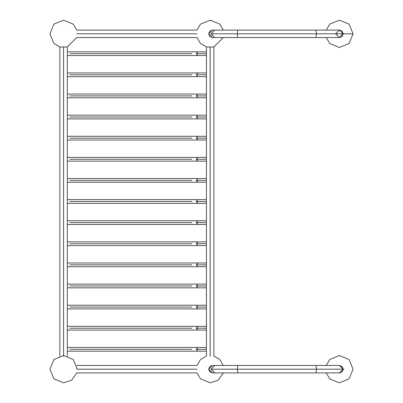 <?xml version="1.0" encoding="UTF-8"?>
<svg xmlns="http://www.w3.org/2000/svg" width="403" height="403" viewBox="0 0 403 403"><rect width="100%" height="100%" fill="white"/><g stroke="black" fill="none" stroke-linecap="round" stroke-linejoin="round"><path stroke-width="0.6" d="M338.727 372.911L339.412 372.976L342.092 371.863L343.2 369.188L342.092 366.508L339.412 365.4L338.727 365.461L339.412 365.4L343.2 369.188L339.412 372.976L338.727 372.911M344.071 369.188L343.2 369.188L344.071 369.188M208.835 368.508L210.129 366.292L212.441 365.461L208.774 369.188L212.441 372.911L214.759 372.911L211.086 369.188L214.759 365.461L211.086 369.188L214.759 372.911L237.775 372.911L237.246 369.188L237.775 365.461L237.246 369.188L211.086 369.188L237.246 369.188L237.775 372.911L315.977 372.911L316.506 369.188L315.977 365.461L316.506 369.188L237.246 369.188L316.506 369.188L315.977 372.911L339.412 372.911L343.139 369.188L339.412 365.461L343.139 369.188L316.506 369.188L343.2 369.188M212.441 372.911L210.129 372.08L208.835 369.863M197.047 369.188L76.696 369.188L197.047 369.188M63.588 46.99L59.861 46.99L63.588 46.99L63.588 356.146L63.588 46.99L67.316 46.99L63.588 46.99M338.727 37.539L339.412 37.6L342.092 36.492L343.2 33.812L342.092 31.137L339.412 30.024L338.727 30.089M344.071 33.812L343.2 33.812L339.412 37.6L335.623 33.812L339.412 30.024L343.2 33.812L353.073 33.812L349.074 43.474L339.412 47.478L329.75 43.474L326.264 37.539M212.436 37.539L214.759 37.539L211.086 33.812L214.759 30.089L211.086 33.812L214.759 37.539L237.775 37.539L237.246 33.812L237.775 30.089L237.246 33.812L211.086 33.812L237.246 33.812L237.775 37.539L315.977 37.539L316.506 33.812L315.977 30.089L316.506 33.812L237.246 33.812L316.506 33.812L315.977 37.539L339.412 37.539L343.139 33.812L339.412 30.089L212.436 30.089L208.774 33.812L212.441 37.539L210.129 36.708L208.835 34.492M316.506 33.812L343.139 33.812L316.506 33.812M343.2 33.812L339.412 37.539M208.835 33.137L210.129 30.92L212.441 30.089M197.047 33.812L76.696 33.812L197.047 33.812M210.159 46.99L206.432 46.99L210.159 46.99L210.159 356.146L210.159 46.99L213.887 46.99L210.159 46.99M206.432 349.31L196.196 349.31L198.034 351.174L196.196 349.31L206.432 349.31M206.432 347.451L198.034 347.451L196.196 349.31L198.034 347.451L67.316 347.451M191.914 349.31C191.914 346.912 191.914 346.912 191.914 349.31C191.914 351.713 191.914 351.713 191.914 349.31C191.914 346.912 191.914 346.912 191.914 349.31C191.914 351.713 191.914 351.713 191.914 349.31L69.8 349.31C69.8 351.713 69.8 351.713 69.8 349.31C69.8 346.912 69.8 346.912 69.8 349.31L191.914 349.31M69.8 349.31C69.8 351.713 69.8 351.713 69.8 349.31C69.8 346.912 69.8 346.912 69.8 349.31M206.432 328.198L196.196 328.198L198.034 330.062L196.196 328.198L206.432 328.198M206.432 326.334L198.034 326.334L196.196 328.198L198.034 326.334L67.316 326.334M191.914 328.198C191.914 325.795 191.914 325.795 191.914 328.198C191.914 330.601 191.914 330.601 191.914 328.198C191.914 325.795 191.914 325.795 191.914 328.198C191.914 330.601 191.914 330.601 191.914 328.198L69.8 328.198C69.8 330.601 69.8 330.601 69.8 328.198C69.8 325.795 69.8 325.795 69.8 328.198L191.914 328.198M69.8 328.198C69.8 330.601 69.8 330.601 69.8 328.198C69.8 325.795 69.8 325.795 69.8 328.198M206.432 307.081L196.196 307.081L198.034 308.945L196.196 307.081L206.432 307.081M206.432 305.217L198.034 305.217L196.196 307.081L198.034 305.217L67.316 305.217M191.914 307.081C191.914 304.678 191.914 304.678 191.914 307.081C191.914 309.484 191.914 309.484 191.914 307.081C191.914 304.678 191.914 304.678 191.914 307.081C191.914 309.484 191.914 309.484 191.914 307.081L69.8 307.081C69.8 309.484 69.8 309.484 69.8 307.081C69.8 304.678 69.8 304.678 69.8 307.081L191.914 307.081M69.8 307.081C69.8 309.484 69.8 309.484 69.8 307.081C69.8 304.678 69.8 304.678 69.8 307.081M206.432 285.964L196.196 285.964L198.034 287.828L196.196 285.964L206.432 285.964M206.432 284.1L198.034 284.1L196.196 285.964L198.034 284.1L67.316 284.1M191.914 285.964C191.914 283.561 191.914 283.561 191.914 285.964C191.914 288.367 191.914 288.367 191.914 285.964C191.914 283.561 191.914 283.561 191.914 285.964C191.914 288.367 191.914 288.367 191.914 285.964L69.8 285.964C69.8 288.367 69.8 288.367 69.8 285.964C69.8 283.561 69.8 283.561 69.8 285.964L191.914 285.964M69.8 285.964C69.8 288.367 69.8 288.367 69.8 285.964C69.8 283.561 69.8 283.561 69.8 285.964M206.432 264.847L196.196 264.847L198.034 266.71L196.196 264.847L206.432 264.847M206.432 262.983L198.034 262.983L196.196 264.847L198.034 262.983L67.316 262.983M191.914 264.847C191.914 262.444 191.914 262.444 191.914 264.847C191.914 267.249 191.914 267.249 191.914 264.847C191.914 262.444 191.914 262.444 191.914 264.847C191.914 267.249 191.914 267.249 191.914 264.847L69.8 264.847C69.8 267.249 69.8 267.249 69.8 264.847C69.8 262.444 69.8 262.444 69.8 264.847L191.914 264.847M69.8 264.847C69.8 267.249 69.8 267.249 69.8 264.847C69.8 262.444 69.8 262.444 69.8 264.847M206.432 243.734L196.196 243.734L198.034 245.593L196.196 243.734L206.432 243.734M206.432 241.871L198.034 241.871L196.196 243.734L198.034 241.871L67.316 241.871M191.914 243.734C191.914 241.332 191.914 241.332 191.914 243.734C191.914 246.137 191.914 246.137 191.914 243.734C191.914 241.332 191.914 241.332 191.914 243.734C191.914 246.137 191.914 246.137 191.914 243.734L69.8 243.734C69.8 246.137 69.8 246.137 69.8 243.734C69.8 241.332 69.8 241.332 69.8 243.734L191.914 243.734M69.8 243.734C69.8 246.137 69.8 246.137 69.8 243.734C69.8 241.332 69.8 241.332 69.8 243.734M206.432 222.617L196.196 222.617L198.034 224.481L196.196 222.617L206.432 222.617M206.432 220.753L198.034 220.753L196.196 222.617L198.034 220.753L67.316 220.753M191.914 222.617C191.914 220.214 191.914 220.214 191.914 222.617C191.914 225.02 191.914 225.02 191.914 222.617C191.914 220.214 191.914 220.214 191.914 222.617C191.914 225.02 191.914 225.02 191.914 222.617L69.8 222.617C69.8 225.02 69.8 225.02 69.8 222.617C69.8 220.214 69.8 220.214 69.8 222.617L191.914 222.617M69.8 222.617C69.8 225.02 69.8 225.02 69.8 222.617C69.8 220.214 69.8 220.214 69.8 222.617M206.432 201.5L196.196 201.5L198.034 203.364L196.196 201.5L206.432 201.5M206.432 199.636L198.034 199.636L196.196 201.5L198.034 199.636L67.316 199.636M191.914 201.5C191.914 199.097 191.914 199.097 191.914 201.5C191.914 203.903 191.914 203.903 191.914 201.5C191.914 199.097 191.914 199.097 191.914 201.5C191.914 203.903 191.914 203.903 191.914 201.5L69.8 201.5C69.8 203.903 69.8 203.903 69.8 201.5C69.8 199.097 69.8 199.097 69.8 201.5L191.914 201.5M69.8 201.5C69.8 203.903 69.8 203.903 69.8 201.5C69.8 199.097 69.8 199.097 69.8 201.5M206.432 180.383L196.196 180.383L198.034 182.247L196.196 180.383L206.432 180.383M206.432 178.519L198.034 178.519L196.196 180.383L198.034 178.519L67.316 178.519M191.914 180.383C191.914 177.98 191.914 177.98 191.914 180.383C191.914 182.786 191.914 182.786 191.914 180.383C191.914 177.98 191.914 177.98 191.914 180.383C191.914 182.786 191.914 182.786 191.914 180.383L69.8 180.383C69.8 182.786 69.8 182.786 69.8 180.383C69.8 177.98 69.8 177.98 69.8 180.383L191.914 180.383M69.8 180.383C69.8 182.786 69.8 182.786 69.8 180.383C69.8 177.98 69.8 177.98 69.8 180.383M206.432 159.266L196.196 159.266L198.034 161.129L196.196 159.266L206.432 159.266M206.432 157.407L198.034 157.407L196.196 159.266L198.034 157.407L67.316 157.407M191.914 159.266C191.914 156.863 191.914 156.863 191.914 159.266C191.914 161.668 191.914 161.668 191.914 159.266C191.914 156.863 191.914 156.863 191.914 159.266C191.914 161.668 191.914 161.668 191.914 159.266L69.8 159.266C69.8 161.668 69.8 161.668 69.8 159.266C69.8 156.863 69.8 156.863 69.8 159.266L191.914 159.266M69.8 159.266C69.8 161.668 69.8 161.668 69.8 159.266C69.8 156.863 69.8 156.863 69.8 159.266M206.432 138.153L196.196 138.153L198.034 140.017L196.196 138.153L206.432 138.153M206.432 136.29L198.034 136.29L196.196 138.153L198.034 136.29L67.316 136.29M191.914 138.153C191.914 135.751 191.914 135.751 191.914 138.153C191.914 140.556 191.914 140.556 191.914 138.153C191.914 135.751 191.914 135.751 191.914 138.153C191.914 140.556 191.914 140.556 191.914 138.153L69.8 138.153C69.8 140.556 69.8 140.556 69.8 138.153C69.8 135.751 69.8 135.751 69.8 138.153L191.914 138.153M69.8 138.153C69.8 140.556 69.8 140.556 69.8 138.153C69.8 135.751 69.8 135.751 69.8 138.153M206.432 117.036L196.196 117.036L198.034 118.9L196.196 117.036L206.432 117.036M206.432 115.172L198.034 115.172L196.196 117.036L198.034 115.172L67.316 115.172M191.914 117.036C191.914 114.633 191.914 114.633 191.914 117.036C191.914 119.439 191.914 119.439 191.914 117.036C191.914 114.633 191.914 114.633 191.914 117.036C191.914 119.439 191.914 119.439 191.914 117.036L69.8 117.036C69.8 119.439 69.8 119.439 69.8 117.036C69.8 114.633 69.8 114.633 69.8 117.036L191.914 117.036M69.8 117.036C69.8 119.439 69.8 119.439 69.8 117.036C69.8 114.633 69.8 114.633 69.8 117.036M206.432 95.919L196.196 95.919L198.034 97.783L196.196 95.919L206.432 95.919M206.432 94.055L198.034 94.055L196.196 95.919L198.034 94.055L67.316 94.055M191.914 95.919C191.914 93.516 191.914 93.516 191.914 95.919C191.914 98.322 191.914 98.322 191.914 95.919C191.914 93.516 191.914 93.516 191.914 95.919C191.914 98.322 191.914 98.322 191.914 95.919L69.8 95.919C69.8 98.322 69.8 98.322 69.8 95.919C69.8 93.516 69.8 93.516 69.8 95.919L191.914 95.919M69.8 95.919C69.8 98.322 69.8 98.322 69.8 95.919C69.8 93.516 69.8 93.516 69.8 95.919M206.432 74.802L196.196 74.802L198.034 76.666L196.196 74.802L206.432 74.802M206.432 72.938L198.034 72.938L196.196 74.802L198.034 72.938L67.316 72.938M191.914 74.802C191.914 72.399 191.914 72.399 191.914 74.802C191.914 77.205 191.914 77.205 191.914 74.802C191.914 72.399 191.914 72.399 191.914 74.802C191.914 77.205 191.914 77.205 191.914 74.802L69.8 74.802C69.8 77.205 69.8 77.205 69.8 74.802C69.8 72.399 69.8 72.399 69.8 74.802L191.914 74.802M69.8 74.802C69.8 77.205 69.8 77.205 69.8 74.802C69.8 72.399 69.8 72.399 69.8 74.802M206.432 53.69L196.196 53.69L198.034 55.549L196.196 53.69L206.432 53.69M206.432 51.826L198.034 51.826L196.196 53.69L198.034 51.826L67.316 51.826M191.914 53.69C191.914 51.287 191.914 51.287 191.914 53.69C191.914 56.088 191.914 56.088 191.914 53.69C191.914 51.287 191.914 51.287 191.914 53.69C191.914 56.088 191.914 56.088 191.914 53.69L69.8 53.69C69.8 56.088 69.8 56.088 69.8 53.69C69.8 51.287 69.8 51.287 69.8 53.69L191.914 53.69M69.8 53.69C69.8 56.088 69.8 56.088 69.8 53.69C69.8 51.287 69.8 51.287 69.8 53.69M326.264 365.461L329.75 359.526L339.412 355.522L349.074 359.526L353.073 369.188L349.074 378.85L339.412 382.85L329.75 378.85L326.264 372.911M212.436 365.461L339.412 365.461M223.302 365.461L219.821 359.526L213.887 356.04M206.432 356.04L200.498 359.526L197.012 365.461M197.012 372.911L200.498 378.85L210.159 382.85L218.235 380.21L223.302 372.911M77.25 369.188L73.25 359.526L63.588 355.522L53.926 359.526L49.927 369.188L53.926 378.85L63.588 382.85L71.663 380.21L76.736 372.911M197.047 365.461L76.696 365.461M197.047 372.911L76.696 372.911M59.861 46.99L59.861 356.146M67.316 46.99L67.316 356.146M326.264 30.089L329.75 24.15L339.412 20.15L349.074 24.15L353.073 33.812M223.302 30.089L219.821 24.15L210.159 20.15L200.498 24.15L197.012 30.089M197.012 37.539L200.498 43.474L206.543 46.99M213.771 46.99L223.302 37.539M76.736 30.089L73.25 24.15L63.588 20.15L53.926 24.15L49.927 33.812L53.926 43.474L59.971 46.99M67.2 46.99L76.736 37.539M197.047 30.089L76.696 30.089M197.047 37.539L76.696 37.539M206.432 46.99L206.432 356.146M213.887 46.99L213.887 356.146M206.432 351.174L67.316 351.174M206.432 330.062L67.316 330.062M206.432 308.945L67.316 308.945M206.432 287.828L67.316 287.828M206.432 266.71L67.316 266.71M206.432 245.593L67.316 245.593M206.432 224.481L67.316 224.481M206.432 203.364L67.316 203.364M206.432 182.247L67.316 182.247M206.432 161.129L67.316 161.129M206.432 140.017L67.316 140.017M206.432 118.9L67.316 118.9M206.432 97.783L67.316 97.783M206.432 76.666L67.316 76.666M206.432 55.549L67.316 55.549"/></g></svg>
